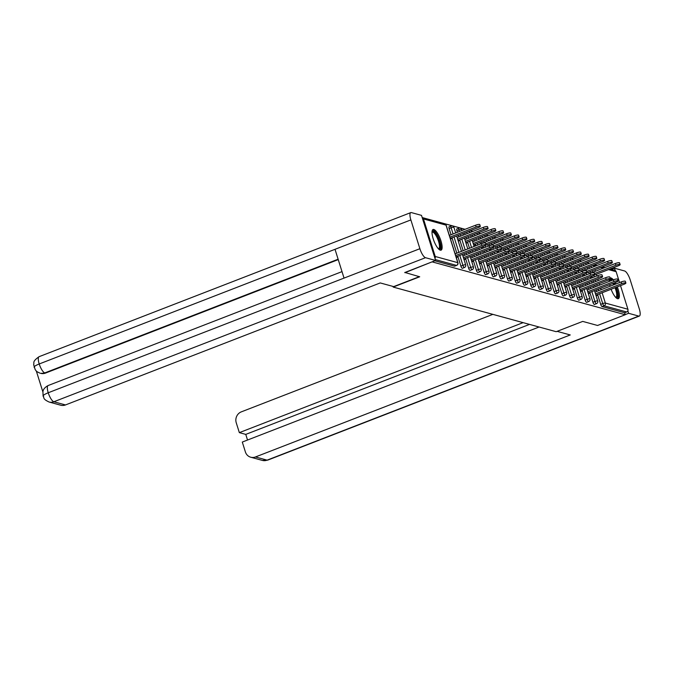 <?xml version="1.0" encoding="UTF-8"?>
<svg xmlns="http://www.w3.org/2000/svg" width="673" height="673" viewBox="0 0 673 673"><rect width="100%" height="100%" fill="white"/><g stroke="black" fill="none" stroke-linecap="round" stroke-linejoin="round"><path stroke-width="1.01" d="M613.372 279.833A11.079 3.315 68.8 0 0 611.076 278.008A11.079 3.315 68.8 0 0 610.31 278.025A11.079 3.315 68.8 0 0 610.142 278.1M609.351 279.623A11.079 3.315 68.8 0 0 609.267 281.423M609.73 284.662A11.079 3.315 68.8 0 0 610.117 286.235M611.109 289.264A11.079 3.315 68.8 0 0 617.553 298.703A11.079 3.315 68.8 0 0 618.319 298.686A11.079 3.315 68.8 0 0 617.292 286.866M433.824 229.485A11.079 3.315 68.8 0 0 433.059 229.493A11.079 3.315 68.8 0 0 433.563 239.899A11.079 3.315 68.8 0 0 440.31 250.179A11.079 3.315 68.8 0 0 441.076 250.163A11.079 3.315 68.8 0 0 440.579 239.765A11.079 3.315 68.8 0 0 433.824 229.485M611.017 269.335L610.075 268.981M604.909 267.568L602.31 266.861M597.144 265.448L594.537 264.733M589.371 263.32L586.772 262.605M581.607 261.191L579.007 260.476M573.842 259.063L571.234 258.356M566.069 256.943L563.469 256.228M558.304 254.815L555.705 254.1M550.539 252.686L547.94 251.971M542.775 250.558L540.167 249.851M535.001 248.43L532.402 247.723M527.237 246.31L524.637 245.595M519.472 244.181L516.872 243.466M511.707 242.053L509.099 241.338M503.934 239.924L501.335 239.218M496.169 237.805L493.57 237.089M488.405 235.676L485.797 234.961M480.64 233.548L478.032 232.833M472.867 231.419L470.267 230.713M465.102 229.3L422.181 217.547M620.514 285.621L627.917 309.244A2.128 1.985 105.3 0 1 626.639 311.961L624.62 312.752L625.242 314.737L597.557 325.471L582.725 321.408L556.176 331.696L393.167 287.068L392.965 286.412M434.977 258.373A2.128 1.985 -74.7 0 0 435.229 256.489L423.468 218.944A2.128 1.985 -74.7 0 0 422.215 217.648L444.685 223.798A2.128 1.985 -74.7 0 1 446.022 225.119L423.468 218.944M454.746 266.071A2.128 0.639 -111.2 0 1 454.637 266.171A2.128 0.639 -111.2 0 1 454.494 266.171L434.825 260.788M393.167 287.068L419.716 276.78L404.784 272.43M404.877 272.716L432.47 261.704M609.931 269.04L614.819 270.378A2.128 1.985 105.3 0 1 616.148 271.699L619.555 282.576M625.242 314.737L432.562 261.99M615.98 283.956A11.079 3.315 68.8 0 0 615.215 282.534M456.092 256.909L457.413 257.271L457.16 256.472M450.464 238.385L451.591 238.696L451.381 238.032M594.553 304.347A2.128 0.639 -111.2 0 1 594.444 304.448A2.128 0.639 -111.2 0 1 594.301 304.448A2.128 0.639 -111.2 0 1 592.93 302.253L589.834 292.376M588.875 289.331L588.395 287.792M587.445 284.746L586.957 283.215M586.006 280.17L585.527 278.63M584.568 275.585L584.088 274.054M583.096 270.891L582.616 269.351M581.665 266.306L581.186 264.775M624.62 312.752L602.066 306.577A2.128 0.639 -111.2 0 1 600.695 304.381L597.599 294.505M596.648 291.451L596.16 289.92M595.21 286.875L594.73 285.344M593.771 282.29L593.292 280.759M592.341 277.713L591.853 276.174M590.869 273.011L590.381 271.48M589.43 268.434L588.951 266.895M587.706 291.712L613.944 281.541A3.197 0.656 162.6 0 1 618.117 280.893A3.197 0.656 162.6 0 1 616.19 282.155L588.126 293.033L589.455 293.42L589.203 292.62M582.7 274.592L583.634 274.845L583.457 274.298M579.024 300.099A2.128 0.639 -111.2 0 1 578.915 300.192A2.128 0.639 -111.2 0 1 578.763 300.192A2.128 0.639 -111.2 0 1 577.392 298.004L574.296 288.12M573.346 285.074L572.866 283.543M571.907 280.498L571.427 278.959M570.468 275.913L569.989 274.382M569.038 271.337L568.559 269.797M567.566 266.634L567.087 265.103M566.128 262.058L565.648 260.518M572.176 287.464L598.415 277.293A3.197 0.656 162.6 0 1 602.587 276.645A3.197 0.656 162.6 0 1 600.653 277.907L572.588 288.784L573.918 289.163L573.665 288.364M567.171 270.336L568.096 270.596L567.928 270.041M563.486 295.842A2.128 0.639 -111.2 0 1 563.377 295.943A2.128 0.639 -111.2 0 1 563.234 295.943A2.128 0.639 -111.2 0 1 561.862 293.748L558.767 283.871M557.808 280.826L557.328 279.287M556.378 276.241L555.89 274.71M554.939 271.665L554.459 270.125M553.5 267.08L553.021 265.549M552.028 262.386L551.549 260.846M550.598 257.801L550.11 256.27M557.059 284.553L558.388 284.915L558.136 284.115M551.633 266.087L552.567 266.34L552.39 265.793M547.957 291.594A2.128 0.639 -111.2 0 1 547.839 291.687A2.128 0.639 -111.2 0 1 547.696 291.687A2.128 0.639 -111.2 0 1 546.325 289.491L543.229 279.615M542.278 276.569L541.79 275.038M540.84 271.993L540.36 270.453M539.401 267.408L538.922 265.877M537.971 262.832L537.491 261.292M536.499 258.129L536.019 256.598M535.06 253.553L534.581 252.013M541.529 280.296L542.85 280.658L542.598 279.859M536.103 261.831L537.029 262.083L536.861 261.536M532.419 287.337A2.128 0.639 -111.2 0 1 532.309 287.43A2.128 0.639 -111.2 0 1 532.158 287.438A2.128 0.639 -111.2 0 1 530.795 285.243L527.699 275.366M526.74 272.321L526.261 270.782M525.302 267.736L524.822 266.205M523.872 263.16L523.392 261.62M522.433 258.575L521.954 257.044M520.961 253.872L520.481 252.341M519.531 249.296L519.043 247.765M525.992 276.048L527.321 276.41L527.068 275.61M520.566 257.582L521.499 257.835L521.323 257.288M516.881 283.081A2.128 0.639 -111.2 0 1 516.771 283.182A2.128 0.639 -111.2 0 1 516.628 283.182A2.128 0.639 -111.2 0 1 515.257 280.986L512.161 271.11M511.211 268.064L510.723 266.533M509.772 263.488L509.293 261.948M508.334 258.903L507.854 257.372M506.904 254.327L506.416 252.787M505.431 249.624L504.943 248.093M503.993 245.039L503.513 243.508M510.462 271.791L511.783 272.153L511.53 271.354M505.028 253.326L505.961 253.578L505.793 253.031M501.351 278.832A2.128 0.639 -111.2 0 1 501.242 278.925A2.128 0.639 -111.2 0 1 501.091 278.933A2.128 0.639 -111.2 0 1 499.728 276.738L496.632 266.861M495.673 263.816L495.193 262.277M494.234 259.231L493.755 257.7M492.804 254.655L492.325 253.115M491.366 250.07L490.886 248.539M489.894 245.367L489.414 243.836M488.455 240.791L487.975 239.26M494.924 267.543L496.253 267.904L496.001 267.105M489.498 249.077L490.432 249.33L490.255 248.783M485.813 274.576A2.128 0.639 -111.2 0 1 485.704 274.677A2.128 0.639 -111.2 0 1 485.561 274.677A2.128 0.639 -111.2 0 1 484.19 272.481L481.094 262.605M480.135 259.559L479.656 258.028M478.705 254.974L478.225 253.443M477.266 250.398L476.787 248.867M475.836 245.813L475.315 244.164M474.364 241.119L473.876 239.588M472.926 236.534L472.446 235.003M478.974 261.948L505.213 251.778A3.197 0.656 162.6 0 1 509.377 251.13A3.197 0.656 162.6 0 1 507.45 252.392L479.386 263.269L480.715 263.648L480.463 262.849M473.767 244.77L474.894 245.073L474.684 244.408M457.388 232.286L456.891 230.688A2.128 0.639 -111.2 0 1 456.866 228.904A2.128 0.639 -111.2 0 1 457.009 228.904M470.284 270.327A2.128 0.639 -111.2 0 1 470.175 270.42A2.128 0.639 -111.2 0 1 470.023 270.428A2.128 0.639 -111.2 0 1 468.652 268.233L465.556 258.356M464.606 255.303L464.126 253.771M463.167 250.726L459.777 239.908M458.826 236.862L458.347 235.331M463.436 257.692L489.675 247.521A3.197 0.656 162.6 0 1 493.847 246.873A3.197 0.656 162.6 0 1 491.913 248.135L463.848 259.012L465.178 259.399L464.934 258.6M458.229 240.513L459.365 240.825L459.154 240.152M451.061 234.742L449.127 228.559A2.128 0.639 -111.2 0 1 449.101 226.776A2.128 0.639 -111.2 0 1 449.244 226.776M462.519 268.199A2.128 0.639 -111.2 0 1 462.401 268.3A2.128 0.639 -111.2 0 1 462.258 268.3A2.128 0.639 -111.2 0 1 460.887 266.104L457.791 256.228M456.841 253.183L452.012 237.788M465.994 242.642L467.129 242.953L466.919 242.28M471.622 261.158L472.951 261.519L472.698 260.72M478.049 272.456A2.128 0.639 -111.2 0 1 477.939 272.548A2.128 0.639 -111.2 0 1 477.796 272.548A2.128 0.639 -111.2 0 1 476.425 270.361L473.329 260.476M472.37 257.431L471.891 255.9M470.94 252.855L470.452 251.315M469.502 248.27L467.55 242.036M466.591 238.991L466.111 237.46M465.161 234.414L464.673 232.875M481.733 246.949L482.659 247.201L482.491 246.655M486.739 264.068L512.977 253.898A3.197 0.656 162.6 0 1 517.15 253.25A3.197 0.656 162.6 0 1 515.215 254.512L487.151 265.398L488.48 265.776L488.228 264.977M493.587 276.704A2.128 0.639 -111.2 0 1 493.477 276.805A2.128 0.639 -111.2 0 1 493.326 276.805A2.128 0.639 -111.2 0 1 491.955 274.609L488.859 264.733M487.908 261.688L487.429 260.148M486.47 257.103L485.99 255.572M485.031 252.526L484.552 250.987M483.601 247.942L483.121 246.411M482.129 243.247L481.649 241.708M480.69 238.663L480.211 237.132M497.263 251.197L498.197 251.458L498.02 250.903M502.268 268.325L528.507 258.154A3.197 0.656 162.6 0 1 532.68 257.507A3.197 0.656 162.6 0 1 530.753 258.769L502.689 269.646L504.018 270.024L503.766 269.225M509.116 280.961A2.128 0.639 -111.2 0 1 509.007 281.053A2.128 0.639 -111.2 0 1 508.864 281.062A2.128 0.639 -111.2 0 1 507.492 278.866L504.397 268.981M503.438 265.936L502.958 264.405M502.008 261.36L501.52 259.82M500.569 256.775L500.089 255.244M499.13 252.198L498.651 250.659M497.658 247.496L497.179 245.965M496.228 242.919L495.749 241.38M512.801 255.454L513.726 255.706L513.558 255.16M517.806 272.582L544.045 262.411A3.197 0.656 162.6 0 1 548.217 261.755A3.197 0.656 162.6 0 1 546.283 263.017L518.218 273.903L519.548 274.281L519.304 273.482M524.654 285.209A2.128 0.639 -111.2 0 1 524.545 285.31A2.128 0.639 -111.2 0 1 524.393 285.31A2.128 0.639 -111.2 0 1 523.022 283.114L519.926 273.238M518.976 270.193L518.496 268.653M517.537 265.608L517.057 264.077M516.107 261.031L515.619 259.492M514.668 256.447L514.189 254.916M513.196 251.752L512.717 250.213M511.758 247.168L511.278 245.637M528.33 259.702L529.264 259.963L529.096 259.408M533.344 276.83L559.583 266.659A3.197 0.656 162.6 0 1 563.747 266.012A3.197 0.656 162.6 0 1 561.82 267.274L533.756 278.151L535.085 278.538L534.833 277.73M540.183 289.466A2.128 0.639 -111.2 0 1 540.074 289.558A2.128 0.639 -111.2 0 1 539.931 289.567A2.128 0.639 -111.2 0 1 538.56 287.371L535.464 277.486M534.505 274.441L534.025 272.91M533.075 269.865L532.595 268.325M531.636 265.28L531.157 263.749M530.198 260.703L529.718 259.164M528.726 256.001L528.246 254.47M527.295 251.424L526.816 249.885M543.868 263.959L544.802 264.211L544.625 263.665M548.874 281.087L575.112 270.916A3.197 0.656 162.6 0 1 579.285 270.26A3.197 0.656 162.6 0 1 577.35 271.522L549.286 282.408L550.615 282.786L550.371 281.987M555.721 293.714A2.128 0.639 -111.2 0 1 555.612 293.815A2.128 0.639 -111.2 0 1 555.461 293.815A2.128 0.639 -111.2 0 1 554.089 291.619L550.994 281.743M550.043 278.698L549.563 277.158M548.604 274.113L548.125 272.582M547.174 269.536L546.686 267.997M545.736 264.952L545.256 263.421M544.264 260.258L543.784 258.718M542.825 255.673L542.345 254.142M559.398 268.207L560.331 268.468L560.163 267.913M564.832 286.681L566.153 287.043L565.9 286.235M571.251 297.971A2.128 0.639 -111.2 0 1 571.141 298.063A2.128 0.639 -111.2 0 1 570.998 298.072A2.128 0.639 -111.2 0 1 569.627 295.876L566.531 285.991M565.572 282.946L565.093 281.415M564.142 278.37L563.663 276.83M562.704 273.785L562.224 272.254M561.274 269.208L560.786 267.669M559.801 264.506L559.313 262.975M558.363 259.929L557.883 258.39M574.935 272.464L575.869 272.716L575.693 272.17M580.362 290.929L581.691 291.291L581.438 290.492M586.789 302.219A2.128 0.639 -111.2 0 1 586.679 302.32A2.128 0.639 -111.2 0 1 586.528 302.32A2.128 0.639 -111.2 0 1 585.157 300.124L582.061 290.248M581.11 287.203L580.631 285.663M579.672 282.618L579.192 281.087M578.242 278.042L577.762 276.502M576.803 273.457L576.324 271.926M575.331 268.763L574.851 267.223M573.892 264.178L573.413 262.647M590.465 276.712L591.399 276.973L591.231 276.418M595.899 295.186L597.22 295.548L596.968 294.749M456.084 256.893L484.148 246.007A3.197 0.656 162.6 0 0 486.083 244.745A3.197 0.656 162.6 0 0 481.91 245.393L481.372 243.668A3.197 0.656 -17.4 0 1 485.536 243.02L486.083 244.745M455.133 253.839L481.372 243.668M455.671 255.563L481.91 245.393M476.131 226.952L475.592 225.228A3.197 0.656 -17.4 0 1 479.756 224.58L480.303 226.305A3.197 0.656 162.6 0 0 476.131 226.952L449.892 237.123M450.304 238.444L478.368 227.567A3.197 0.656 162.6 0 0 480.303 226.305M475.592 225.228L449.354 235.399M432.024 231.84A9.59 2.869 -111.2 0 1 435.305 232.925A9.59 2.869 -111.2 0 1 440.066 243.592A9.59 2.869 -111.2 0 1 438.729 249.136M438.401 248.8A8.884 2.658 68.8 0 0 438.636 248.749A8.884 2.658 68.8 0 0 438.897 242.574A8.884 2.658 68.8 0 0 434.733 233.716A8.884 2.658 68.8 0 0 432.217 232.185A8.884 2.658 68.8 0 0 432.007 232.303M440.436 250.205A11.012 3.298 68.8 0 0 440.159 242.095A11.012 3.298 68.8 0 0 435.195 231.849A11.012 3.298 68.8 0 0 432.562 229.888M615.862 287.421A9.59 2.869 -111.2 0 1 617.41 296.961A9.59 2.869 -111.2 0 1 615.972 297.659M615.652 297.323A8.884 2.658 68.8 0 0 615.879 297.273A8.884 2.658 68.8 0 0 616.476 296.6A8.884 2.658 68.8 0 0 615.038 287.741M617.688 298.736A11.012 3.298 68.8 0 0 618.024 298.181A11.012 3.298 68.8 0 0 616.258 287.27M614.954 284.359A11.012 3.298 68.8 0 0 614.18 282.938M612.329 280.237A11.012 3.298 68.8 0 0 610.276 278.529M609.267 280.363A9.59 2.869 -111.2 0 1 611.656 280.498M613.726 283.114A9.59 2.869 -111.2 0 1 614.533 284.519M613.683 284.847A8.884 2.658 68.8 0 0 612.859 283.451M610.571 280.919A8.884 2.658 68.8 0 0 609.46 280.708A8.884 2.658 68.8 0 0 609.258 280.826M419.329 276.679L393.688 286.614L380.245 282.938L65.474 404.944A8.522 7.941 105.3 0 1 60.73 405.213L49.104 402.025A8.522 7.941 105.3 0 0 53.848 401.764L65.474 404.944M410.867 219.911L335.019 249.313L344.038 278.1L419.885 248.707L410.867 219.911A8.741 2.616 68.8 0 1 410.766 212.609A8.741 2.616 68.8 0 1 411.371 212.592L421.5 215.368L435.633 260.476L404.818 272.523M419.885 248.707A8.741 2.616 68.8 0 0 425.504 257.7L435.633 260.476M36.325 371.025L42.853 391.854M338.241 259.61L45.478 373.094A8.522 7.941 105.3 0 1 40.733 373.355L45.478 373.094M342.002 271.623L48.153 385.528A8.741 2.616 68.8 0 0 48.229 392.763C43.795 394.571 42.264 395.842 43.652 396.582M49.104 402.025C42.332 398.845 44.544 397.911 43.089 396.136L42.929 391.518C43.131 391.156 43.005 388.321 48.153 385.528M410.766 212.609L39.118 356.665A8.741 2.616 68.8 0 0 39.211 363.975C34.769 365.776 33.238 367.029 34.609 367.736M40.06 373.17C34.71 370.823 36.704 370.89 35.232 369.729L33.65 364.648C34.542 362.831 31.665 361.889 39.118 356.665M557.084 331.343L570.241 334.952L255.471 456.959L267.097 460.147L638.753 316.083L628.616 313.307L625.209 314.627M492.846 314.358L241.338 411.851A8.522 7.941 -74.7 0 0 236.24 422.753L239.344 432.638L523.106 322.645M638.753 316.083A8.741 2.616 68.8 0 0 639.35 316.066A8.741 2.616 68.8 0 0 639.257 308.756L630.231 279.968A8.741 2.616 68.8 0 0 624.611 270.975L614.483 268.199L615.215 270.538M627.833 310.8L628.616 313.307M539.073 327.019L242.297 442.06L245.393 451.945A8.522 7.941 -74.7 0 0 250.726 457.219A8.522 7.941 -74.7 0 0 255.471 456.959M529.525 324.403L245.763 434.396L247.529 440.024M245.763 434.396L239.344 432.638M614.483 268.199L611.328 269.419M462.898 255.967L489.136 245.796A3.197 0.656 -17.4 0 1 493.309 245.149L493.847 246.873M471.622 261.141L499.686 250.263A3.197 0.656 162.6 0 0 501.612 249.002A3.197 0.656 162.6 0 0 497.44 249.649L496.901 247.925A3.197 0.656 -17.4 0 1 501.074 247.277L501.612 249.002M470.663 258.096L496.901 247.925M471.201 259.82L497.44 249.649M478.427 260.224L504.666 250.053A3.197 0.656 -17.4 0 1 508.838 249.405L509.377 251.13M486.2 262.344L512.439 252.173A3.197 0.656 -17.4 0 1 516.603 251.525L517.15 253.25M494.916 267.518L522.988 256.64A3.197 0.656 162.6 0 0 524.915 255.378A3.197 0.656 162.6 0 0 520.742 256.026L520.204 254.301A3.197 0.656 -17.4 0 1 524.376 253.654L524.915 255.378M493.965 264.472L520.204 254.301M494.504 266.197L520.742 256.026M483.895 229.081L483.357 227.356A3.197 0.656 -17.4 0 1 487.53 226.708L488.068 228.433A3.197 0.656 162.6 0 0 483.895 229.081L457.657 239.251M458.069 240.572L486.142 229.695A3.197 0.656 162.6 0 0 488.068 228.433M483.357 227.356L457.118 237.527M491.66 231.209L491.122 229.485A3.197 0.656 -17.4 0 1 495.294 228.837L495.833 230.561A3.197 0.656 162.6 0 0 491.66 231.209L465.422 241.38M465.842 242.701L493.906 231.823A3.197 0.656 162.6 0 0 495.833 230.561M491.122 229.485L464.883 239.655M499.433 233.338L498.886 231.613A3.197 0.656 -17.4 0 1 503.059 230.957L503.606 232.681A3.197 0.656 162.6 0 0 499.433 233.338L473.195 243.508M473.607 244.829L501.671 233.952A3.197 0.656 162.6 0 0 503.606 232.681M498.886 231.613L472.648 241.784M507.198 235.457L506.66 233.733A3.197 0.656 -17.4 0 1 510.832 233.085L511.371 234.81A3.197 0.656 162.6 0 0 507.198 235.457L485.771 243.769M485.57 245.325L509.436 236.072A3.197 0.656 162.6 0 0 511.371 234.81M506.66 233.733L480.421 243.904M514.963 237.586L514.424 235.861A3.197 0.656 -17.4 0 1 518.597 235.214L519.135 236.938A3.197 0.656 162.6 0 0 514.963 237.586L493.536 245.889M493.343 247.454L517.209 238.2A3.197 0.656 162.6 0 0 519.135 236.938M514.424 235.861L488.186 246.032M501.73 266.601L527.969 256.43A3.197 0.656 -17.4 0 1 532.141 255.782L532.68 257.507M522.736 239.714L522.189 237.99A3.197 0.656 -17.4 0 1 526.362 237.342L526.9 239.066A3.197 0.656 162.6 0 0 522.736 239.714L501.309 248.017M501.107 249.582L524.974 240.328A3.197 0.656 162.6 0 0 526.9 239.066M522.189 237.99L495.951 248.16M510.454 271.774L538.518 260.897A3.197 0.656 162.6 0 0 540.453 259.635A3.197 0.656 162.6 0 0 536.28 260.283L535.742 258.558A3.197 0.656 -17.4 0 1 539.906 257.91L540.453 259.635M509.495 268.729L535.742 258.558M510.041 270.453L536.28 260.283M530.501 241.843L529.962 240.118A3.197 0.656 -17.4 0 1 534.126 239.462L534.673 241.195A3.197 0.656 162.6 0 0 530.501 241.843L509.074 250.146M508.872 251.702L532.738 242.457A3.197 0.656 162.6 0 0 534.673 241.195M529.962 240.118L503.724 250.289M517.268 270.857L543.506 260.687A3.197 0.656 -17.4 0 1 547.679 260.03L548.217 261.755M538.265 243.963L537.727 242.238A3.197 0.656 -17.4 0 1 541.9 241.59L542.438 243.315A3.197 0.656 162.6 0 0 538.265 243.963L516.839 252.274M516.637 253.83L540.503 244.577A3.197 0.656 162.6 0 0 542.438 243.315M537.727 242.238L511.488 252.409M525.983 276.023L554.056 265.145A3.197 0.656 162.6 0 0 555.982 263.883A3.197 0.656 162.6 0 0 551.81 264.531L551.271 262.806A3.197 0.656 -17.4 0 1 555.444 262.159L555.982 263.883M525.033 272.977L551.271 262.806M525.571 274.702L551.81 264.531M546.03 246.091L545.492 244.366A3.197 0.656 -17.4 0 1 549.664 243.719L550.203 245.443A3.197 0.656 162.6 0 0 546.03 246.091L524.604 254.394M524.41 255.959L548.276 246.705A3.197 0.656 162.6 0 0 550.203 245.443M545.492 244.366L519.253 254.537M532.797 275.106L559.036 264.935A3.197 0.656 -17.4 0 1 563.208 264.287L563.747 266.012M553.803 248.219L553.256 246.495A3.197 0.656 -17.4 0 1 557.429 245.847L557.967 247.571A3.197 0.656 162.6 0 0 553.803 248.219L532.377 256.522M532.175 258.087L556.041 248.833A3.197 0.656 162.6 0 0 557.967 247.571M553.256 246.495L527.018 256.665M541.521 280.279L569.585 269.402A3.197 0.656 162.6 0 0 571.52 268.14A3.197 0.656 162.6 0 0 567.347 268.788L566.809 267.063A3.197 0.656 -17.4 0 1 570.973 266.415L571.52 268.14M540.57 277.234L566.809 267.063M541.109 278.959L567.347 268.788M561.568 250.348L561.03 248.623A3.197 0.656 -17.4 0 1 565.194 247.975L565.741 249.7A3.197 0.656 162.6 0 0 561.568 250.348L540.141 258.651M539.939 260.207L563.806 250.962A3.197 0.656 162.6 0 0 565.741 249.7M561.03 248.623L534.791 258.794M548.335 279.362L574.574 269.192A3.197 0.656 -17.4 0 1 578.746 268.535L579.285 270.26M569.333 252.476L568.794 250.743A3.197 0.656 -17.4 0 1 572.967 250.095L573.505 251.82A3.197 0.656 162.6 0 0 569.333 252.476L547.906 260.779M547.713 262.335L571.57 253.082A3.197 0.656 162.6 0 0 573.505 251.82M568.794 250.743L542.556 260.922M557.059 284.528L585.123 273.65A3.197 0.656 162.6 0 0 587.049 272.388A3.197 0.656 162.6 0 0 582.877 273.036L582.338 271.312A3.197 0.656 -17.4 0 1 586.511 270.664L587.049 272.388M556.1 281.482L582.338 271.312M556.638 283.207L582.877 273.036M577.098 254.596L576.559 252.871A3.197 0.656 -17.4 0 1 580.732 252.224L581.27 253.948A3.197 0.656 162.6 0 0 577.098 254.596L555.679 262.907M555.477 264.464L579.344 255.21A3.197 0.656 162.6 0 0 581.27 253.948M576.559 252.871L550.321 263.042M564.824 286.656L592.888 275.779A3.197 0.656 162.6 0 0 594.814 274.517A3.197 0.656 162.6 0 0 590.65 275.164L590.103 273.44A3.197 0.656 -17.4 0 1 594.276 272.792L594.814 274.517M563.865 283.611L590.103 273.44M564.411 285.335L590.65 275.164M584.871 256.724L584.324 255A3.197 0.656 -17.4 0 1 588.496 254.352L589.035 256.077A3.197 0.656 162.6 0 0 584.871 256.724L563.444 265.027M563.242 266.592L587.108 257.338A3.197 0.656 162.6 0 0 589.035 256.077M584.324 255L558.085 265.17M571.638 285.739L597.876 275.568A3.197 0.656 -17.4 0 1 602.041 274.921L602.587 276.645M592.635 258.853L592.097 257.128A3.197 0.656 -17.4 0 1 596.261 256.48L596.808 258.205A3.197 0.656 162.6 0 0 592.635 258.853L571.209 267.156M571.007 268.712L594.873 259.467A3.197 0.656 162.6 0 0 596.808 258.205M592.097 257.128L565.858 267.299M580.353 290.913L608.426 280.035A3.197 0.656 162.6 0 0 610.352 278.765A3.197 0.656 162.6 0 0 606.18 279.421L605.641 277.697A3.197 0.656 -17.4 0 1 609.814 277.04L610.352 278.765M579.403 287.867L605.641 277.697M579.941 289.592L606.18 279.421M600.4 260.981L599.862 259.256A3.197 0.656 -17.4 0 1 604.034 258.6L604.573 260.325A3.197 0.656 162.6 0 0 600.4 260.981L578.973 269.284M578.78 270.84L602.646 261.587A3.197 0.656 162.6 0 0 604.573 260.325M599.862 259.256L573.623 269.427M587.167 289.987L613.406 279.817A3.197 0.656 -17.4 0 1 617.578 279.169L618.117 280.893M608.165 263.101L607.626 261.376A3.197 0.656 -17.4 0 1 611.799 260.729L612.337 262.453A3.197 0.656 162.6 0 0 608.165 263.101L586.747 271.412M586.545 272.969L610.411 263.715A3.197 0.656 162.6 0 0 612.337 262.453M607.626 261.376L581.388 271.547M595.891 295.161L623.955 284.284A3.197 0.656 162.6 0 0 625.89 283.022A3.197 0.656 162.6 0 0 621.717 283.67L621.171 281.945A3.197 0.656 -17.4 0 1 625.343 281.297L625.89 283.022M594.932 292.116L621.171 281.945M595.479 293.84L621.717 283.67M615.938 265.229L615.4 263.505A3.197 0.656 -17.4 0 1 619.564 262.857L620.111 264.582A3.197 0.656 162.6 0 0 615.938 265.229L594.511 273.532M594.309 275.097L618.176 265.843A3.197 0.656 162.6 0 0 620.111 264.582M615.4 263.505L589.153 273.675M435.229 256.489L457.783 262.663L446.022 225.119A2.128 0.437 -17.4 0 1 446.157 225.219A2.128 0.437 -17.4 0 1 446.098 225.379M454.494 266.171L456.513 265.389L435.364 259.601M454.637 266.171L456.664 265.389A2.128 0.639 68.8 0 1 456.513 265.389A2.128 1.985 -74.7 0 0 457.783 262.663A2.128 0.437 -17.4 0 1 457.926 262.764A2.128 0.437 -17.4 0 1 457.85 262.933M616.148 271.699L608.493 269.595M603.328 268.182L600.72 267.475M595.555 266.054L593.594 265.524L593.956 266.676M594.915 269.722L595.395 271.261M596.345 274.306L596.867 275.955M597.817 279.001L598.297 280.54M599.256 283.585L599.736 285.116M600.695 288.162L601.174 289.701M602.125 292.747L605.364 303.069L627.917 309.244M626.639 311.961L604.085 305.786L602.066 306.577M600.695 304.381L602.714 303.599A2.128 0.437 162.6 0 1 605.364 303.069A2.128 1.985 105.3 0 1 604.085 305.786A2.128 0.639 -111.2 0 1 602.714 303.599L599.618 293.714M593.443 265.154A2.128 1.985 105.3 0 1 593.594 265.524A2.128 0.437 162.6 0 0 592.047 265.7M460.887 266.104L462.915 265.322L459.819 255.446M458.86 252.4L454.039 237.005M453.08 233.952L451.146 227.777L449.127 228.559M444.685 223.798A2.128 2.128 0 0 1 446.157 225.219L457.926 262.764A2.128 2.128 0 0 1 456.664 265.389A2.128 0.639 68.8 0 0 456.79 265.255M451.272 225.993A2.128 0.639 68.8 0 0 451.12 225.993A2.128 0.639 68.8 0 0 451.146 227.777A2.128 0.437 162.6 0 1 453.787 227.247A2.128 0.437 -17.4 0 1 453.922 227.339A2.128 0.437 -17.4 0 1 453.871 227.499M462.401 268.3L464.429 267.509A2.128 2.128 0 0 0 465.691 264.884A2.128 0.437 -17.4 0 0 465.556 264.792A2.128 0.437 162.6 0 0 462.915 265.322A2.128 0.639 -111.2 0 0 464.277 267.518A2.128 0.639 68.8 0 0 464.429 267.509A2.128 0.639 68.8 0 0 464.555 267.383M468.652 268.233L470.679 267.45L467.584 257.566M466.625 254.52L466.145 252.989M465.194 249.944L461.804 239.125M460.845 236.08L460.366 234.549M459.415 231.504L458.91 229.905L456.891 230.688M476.425 270.361L478.444 269.57L475.348 259.694M474.398 256.649L473.91 255.117M472.959 252.072L472.48 250.533M471.521 247.487L469.569 241.254M468.618 238.208L468.139 236.677M467.18 233.624L466.7 232.092M484.19 272.481L486.209 271.699L483.113 261.822M482.162 258.777L481.683 257.237M480.724 254.192L480.244 252.661M479.294 249.616L478.806 248.076M477.855 245.031L477.334 243.382M476.383 240.337L475.904 238.797M474.945 235.752L474.465 234.221M491.955 274.609L493.982 273.827L490.886 263.951M489.927 260.905L489.448 259.366M488.497 256.32L488.009 254.789M487.059 251.744L486.579 250.205M485.62 247.159L485.124 245.578M484.148 242.457L483.668 240.926M482.718 237.88L482.23 236.349M499.728 276.738L501.747 275.955L498.651 266.071M497.692 263.025L497.212 261.494M496.262 258.449L495.782 256.909M494.823 253.864L494.344 252.333M493.393 249.288L492.897 247.706M491.921 244.585L491.433 243.054M490.482 240.009L490.003 238.469M507.492 278.866L509.511 278.075L506.416 268.199M505.465 265.154L504.986 263.623M504.027 260.577L503.547 259.038M502.588 255.992L502.108 254.461M501.158 251.416L500.662 249.834M499.686 246.713L499.206 245.182M498.247 242.137L497.768 240.598M515.257 280.986L517.276 280.204L514.18 270.327M513.23 267.282L512.75 265.742M511.791 262.697L511.312 261.166M510.361 258.121L509.882 256.581M508.923 253.536L508.426 251.954M507.45 248.842L506.971 247.302M506.012 244.257L505.532 242.726M523.022 283.114L525.049 282.332L521.954 272.456M520.995 269.41L520.515 267.871M519.564 264.826L519.076 263.294M518.126 260.249L517.646 258.71M516.687 255.664L516.191 254.083M515.215 250.97L514.736 249.431M513.785 246.385L513.306 244.854M530.795 285.243L532.814 284.46L529.718 274.576M528.768 271.53L528.28 269.999M527.329 266.954L526.85 265.414M525.891 262.369L525.411 260.838M524.46 257.793L523.964 256.211M522.988 253.09L522.5 251.559M521.55 248.514L521.07 246.974M538.56 287.371L540.579 286.589L537.483 276.704M536.532 273.659L536.053 272.128M535.094 269.082L534.614 267.543M533.664 264.497L533.176 262.966M532.225 259.921L531.729 258.339M530.753 255.218L530.274 253.687M529.315 250.642L528.835 249.103M546.325 289.491L548.352 288.709L545.256 278.832M544.297 275.787L543.818 274.248M542.859 271.202L542.379 269.671M541.429 266.626L540.949 265.086M539.99 262.041L539.494 260.459M538.518 257.347L538.038 255.807M537.079 252.762L536.6 251.231M554.089 291.619L556.117 290.837L553.021 280.961M552.062 277.915L551.582 276.376M550.632 273.331L550.152 271.799M549.193 268.754L548.714 267.215M547.755 264.169L547.267 262.588M546.283 259.475L545.803 257.936M544.852 254.89L544.373 253.359M561.862 293.748L563.881 292.965L560.786 283.089M559.835 280.035L559.347 278.504M558.397 275.459L557.917 273.919M556.958 270.874L556.478 269.343M555.528 266.298L555.032 264.716M554.056 261.595L553.568 260.064M552.617 257.019L552.138 255.479M569.627 295.876L571.646 295.094L568.55 285.209M567.6 282.164L567.12 280.633M566.161 277.587L565.682 276.048M564.731 273.002L564.243 271.471M563.293 268.426L562.796 266.844M561.82 263.723L561.341 262.192M560.382 259.147L559.902 257.608M577.392 298.004L579.419 297.214L576.324 287.337M575.365 284.292L574.885 282.761M573.934 279.707L573.446 278.176M572.496 275.131L572.016 273.6M571.057 270.546L570.561 268.964M569.585 265.852L569.106 264.312M568.155 261.267L567.667 259.736M585.157 300.124L587.184 299.342L584.088 289.466M583.129 286.42L582.65 284.881M581.699 281.836L581.22 280.305M580.261 277.259L579.781 275.72M578.83 272.674L578.334 271.093M577.35 267.98L576.87 266.441M575.92 263.395L575.44 261.864M592.93 302.253L594.949 301.47L591.853 291.594M590.902 288.54L590.423 287.009M589.464 283.964L588.984 282.433M588.025 279.379L587.546 277.848M586.595 274.803L586.099 273.221M585.123 270.1L584.644 268.569M583.684 265.524L583.205 263.984M598.667 290.669L598.188 289.138M597.229 286.092L596.749 284.553M595.798 281.507L595.319 279.976M594.36 276.931L593.864 275.35M592.888 272.229L592.408 270.697M591.449 267.652L590.97 266.113M462.418 254.436L465.691 264.884A2.128 0.437 -17.4 0 1 465.623 265.061M459.036 228.113A2.128 0.639 68.8 0 0 458.885 228.122A2.128 0.639 68.8 0 0 458.91 229.905A2.128 0.437 162.6 0 1 461.552 229.375A2.128 0.437 -17.4 0 1 461.695 229.468A2.128 0.437 -17.4 0 1 461.636 229.628M470.175 270.42L472.194 269.637A2.128 2.128 0 0 0 473.455 267.013A2.128 0.437 -17.4 0 0 473.321 266.92A2.128 0.437 162.6 0 0 470.679 267.45A2.128 0.639 -111.2 0 0 472.051 269.646A2.128 0.639 68.8 0 0 472.194 269.637A2.128 0.639 68.8 0 0 472.32 269.511M470.183 256.564L473.455 267.013A2.128 0.437 -17.4 0 1 473.388 267.189M469.779 232.622L469.46 231.596A2.128 0.437 -17.4 0 0 469.325 231.495A2.128 0.437 162.6 0 0 467.769 231.68M477.939 272.548L479.958 271.766A2.128 2.128 0 0 0 481.229 269.141A2.128 0.437 -17.4 0 0 481.086 269.04A2.128 0.437 162.6 0 0 478.444 269.57A2.128 0.639 -111.2 0 0 479.815 271.766A2.128 0.639 68.8 0 0 479.958 271.766A2.128 0.639 68.8 0 0 480.093 271.64M477.948 258.684L481.229 269.141A2.128 0.437 -17.4 0 1 481.153 269.318M469.241 231.108A2.128 2.128 0 0 1 469.46 231.596A2.128 0.437 -17.4 0 1 469.401 231.756M477.544 234.742L477.224 233.724A2.128 0.437 -17.4 0 0 477.09 233.624A2.128 0.437 162.6 0 0 475.542 233.8M485.704 274.677L487.732 273.894A2.128 2.128 0 0 0 488.993 271.269A2.128 0.437 -17.4 0 0 488.859 271.169A2.128 0.437 162.6 0 0 486.209 271.699A2.128 0.639 -111.2 0 0 487.58 273.894A2.128 0.639 68.8 0 0 487.732 273.894A2.128 0.639 68.8 0 0 487.858 273.76M485.713 260.813L488.993 271.269A2.128 0.437 -17.4 0 1 488.918 271.446M477.006 233.237A2.128 2.128 0 0 1 477.224 233.724A2.128 0.437 -17.4 0 1 477.174 233.884M485.317 236.871L484.997 235.853A2.128 0.437 -17.4 0 0 484.854 235.752A2.128 0.437 162.6 0 0 483.307 235.929M493.477 276.805L495.496 276.014A2.128 2.128 0 0 0 496.758 273.398A2.128 0.437 -17.4 0 0 496.624 273.297A2.128 0.437 162.6 0 0 493.982 273.827A2.128 0.639 -111.2 0 0 495.353 276.023A2.128 0.639 68.8 0 0 495.496 276.014A2.128 0.639 68.8 0 0 495.622 275.888M493.486 262.941L496.758 273.398A2.128 0.437 -17.4 0 1 496.691 273.566M484.77 235.365A2.128 2.128 0 0 1 484.997 235.853A2.128 0.437 -17.4 0 1 484.939 236.004M493.082 238.999L492.762 237.973A2.128 0.437 -17.4 0 0 492.619 237.88A2.128 0.437 162.6 0 0 491.071 238.057M501.242 278.925L503.261 278.142A2.128 2.128 0 0 0 504.523 275.518A2.128 0.437 -17.4 0 0 504.388 275.425A2.128 0.437 162.6 0 0 501.747 275.955A2.128 0.639 -111.2 0 0 503.118 278.151A2.128 0.639 68.8 0 0 503.261 278.142A2.128 0.639 68.8 0 0 503.396 278.016M501.25 265.069L504.523 275.518A2.128 0.437 -17.4 0 1 504.456 275.694M492.535 237.485A2.128 2.128 0 0 1 492.762 237.973A2.128 0.437 -17.4 0 1 492.703 238.133M500.847 241.127L500.527 240.101A2.128 0.437 -17.4 0 0 500.392 240A2.128 0.437 162.6 0 0 498.836 240.185M509.007 281.053L511.034 280.271A2.128 2.128 0 0 0 512.296 277.646A2.128 0.437 -17.4 0 0 512.153 277.545A2.128 0.437 162.6 0 0 509.511 278.075A2.128 0.639 -111.2 0 0 510.883 280.271A2.128 0.639 68.8 0 0 511.034 280.271A2.128 0.639 68.8 0 0 511.16 280.145M509.015 267.189L512.296 277.646A2.128 0.437 -17.4 0 1 512.22 277.823M500.308 239.613A2.128 2.128 0 0 1 500.527 240.101A2.128 0.437 -17.4 0 1 500.468 240.261M508.62 243.247L508.292 242.23A2.128 0.437 -17.4 0 0 508.157 242.129A2.128 0.437 162.6 0 0 506.609 242.305M516.771 283.182L518.799 282.399A2.128 2.128 0 0 0 520.061 279.775A2.128 0.437 -17.4 0 0 519.926 279.674A2.128 0.437 162.6 0 0 517.276 280.204A2.128 0.639 -111.2 0 0 518.647 282.399A2.128 0.639 68.8 0 0 518.799 282.399A2.128 0.639 68.8 0 0 518.925 282.265M516.788 269.318L520.061 279.775A2.128 0.437 -17.4 0 1 519.993 279.951M508.073 241.742A2.128 2.128 0 0 1 508.292 242.23A2.128 0.437 -17.4 0 1 508.241 242.389M516.384 245.376L516.065 244.358A2.128 0.437 -17.4 0 0 515.922 244.257A2.128 0.437 162.6 0 0 514.374 244.434M524.545 285.31L526.564 284.528A2.128 2.128 0 0 0 527.825 281.903A2.128 0.437 -17.4 0 0 527.691 281.802A2.128 0.437 162.6 0 0 525.049 282.332A2.128 0.639 -111.2 0 0 526.421 284.528A2.128 0.639 68.8 0 0 526.564 284.528A2.128 0.639 68.8 0 0 526.69 284.393M524.553 271.446L527.825 281.903A2.128 0.437 -17.4 0 1 527.758 282.071M515.838 243.87A2.128 2.128 0 0 1 516.065 244.358A2.128 0.437 -17.4 0 1 516.006 244.509M524.149 247.504L523.83 246.478A2.128 0.437 -17.4 0 0 523.695 246.385A2.128 0.437 162.6 0 0 522.139 246.562M532.309 287.43L534.328 286.648A2.128 2.128 0 0 0 535.599 284.023A2.128 0.437 -17.4 0 0 535.456 283.93A2.128 0.437 162.6 0 0 532.814 284.46A2.128 0.639 -111.2 0 0 534.185 286.656A2.128 0.639 68.8 0 0 534.328 286.648A2.128 0.639 68.8 0 0 534.463 286.521M532.318 273.575L535.599 284.023A2.128 0.437 -17.4 0 1 535.523 284.199M523.602 245.99A2.128 2.128 0 0 1 523.83 246.478A2.128 0.437 -17.4 0 1 523.771 246.638M531.914 249.633L531.594 248.606A2.128 0.437 -17.4 0 0 531.46 248.505A2.128 0.437 162.6 0 0 529.912 248.69M540.074 289.558L542.101 288.776A2.128 2.128 0 0 0 543.363 286.151A2.128 0.437 -17.4 0 0 543.22 286.05A2.128 0.437 162.6 0 0 540.579 286.589A2.128 0.639 -111.2 0 0 541.95 288.776A2.128 0.639 68.8 0 0 542.101 288.776A2.128 0.639 68.8 0 0 542.228 288.65M540.082 275.694L543.363 286.151A2.128 0.437 -17.4 0 1 543.288 286.328M531.376 248.118A2.128 2.128 0 0 1 531.594 248.606A2.128 0.437 -17.4 0 1 531.535 248.766M539.687 251.761L539.359 250.735A2.128 0.437 -17.4 0 0 539.224 250.634A2.128 0.437 162.6 0 0 537.677 250.81M547.839 291.687L549.866 290.904A2.128 2.128 0 0 0 551.128 288.28A2.128 0.437 -17.4 0 0 550.994 288.179A2.128 0.437 162.6 0 0 548.352 288.709A2.128 0.639 -111.2 0 0 549.715 290.904A2.128 0.639 68.8 0 0 549.866 290.904A2.128 0.639 68.8 0 0 549.992 290.778M547.856 277.823L551.128 288.28A2.128 0.437 -17.4 0 1 551.061 288.456M539.14 250.247A2.128 2.128 0 0 1 539.359 250.735A2.128 0.437 -17.4 0 1 539.309 250.894M547.452 253.881L547.132 252.863A2.128 0.437 -17.4 0 0 546.989 252.762A2.128 0.437 162.6 0 0 545.441 252.939M555.612 293.815L557.631 293.033A2.128 2.128 0 0 0 558.893 290.408A2.128 0.437 -17.4 0 0 558.758 290.307A2.128 0.437 162.6 0 0 556.117 290.837A2.128 0.639 -111.2 0 0 557.488 293.033A2.128 0.639 68.8 0 0 557.631 293.033A2.128 0.639 68.8 0 0 557.757 292.898M555.62 279.951L558.893 290.408A2.128 0.437 -17.4 0 1 558.826 290.576M546.905 252.375A2.128 2.128 0 0 1 547.132 252.863A2.128 0.437 -17.4 0 1 547.073 253.014M555.217 256.009L554.897 254.983A2.128 0.437 -17.4 0 0 554.762 254.89A2.128 0.437 162.6 0 0 553.206 255.067M563.377 295.943L565.396 295.153A2.128 2.128 0 0 0 566.666 292.528A2.128 0.437 -17.4 0 0 566.523 292.435A2.128 0.437 162.6 0 0 563.881 292.965A2.128 0.639 -111.2 0 0 565.253 295.161A2.128 0.639 68.8 0 0 565.396 295.153A2.128 0.639 68.8 0 0 565.53 295.026M563.385 282.08L566.666 292.528A2.128 0.437 -17.4 0 1 566.59 292.705M554.67 254.503A2.128 2.128 0 0 1 554.897 254.983A2.128 0.437 -17.4 0 1 554.838 255.143M562.981 258.138L562.662 257.111A2.128 0.437 -17.4 0 0 562.527 257.019A2.128 0.437 162.6 0 0 560.979 257.195M571.141 298.063L573.169 297.281A2.128 2.128 0 0 0 574.431 294.656A2.128 0.437 -17.4 0 0 574.296 294.564A2.128 0.437 162.6 0 0 571.646 295.094A2.128 0.639 -111.2 0 0 573.017 297.281A2.128 0.639 68.8 0 0 573.169 297.281A2.128 0.639 68.8 0 0 573.295 297.155M571.15 284.199L574.431 294.656A2.128 0.437 -17.4 0 1 574.355 294.833M562.443 256.623A2.128 2.128 0 0 1 562.662 257.111A2.128 0.437 -17.4 0 1 562.603 257.271M570.754 260.266L570.435 259.24A2.128 0.437 -17.4 0 0 570.292 259.139A2.128 0.437 162.6 0 0 568.744 259.324M578.915 300.192L580.934 299.409A2.128 2.128 0 0 0 582.195 296.785A2.128 0.437 -17.4 0 0 582.061 296.684A2.128 0.437 162.6 0 0 579.419 297.214A2.128 0.639 -111.2 0 0 580.791 299.409A2.128 0.639 68.8 0 0 580.934 299.409A2.128 0.639 68.8 0 0 581.06 299.283M578.923 286.328L582.195 296.785A2.128 0.437 -17.4 0 1 582.128 296.961M570.208 258.752A2.128 2.128 0 0 1 570.435 259.24A2.128 0.437 -17.4 0 1 570.376 259.399M578.519 262.386L578.2 261.368A2.128 0.437 -17.4 0 0 578.057 261.267A2.128 0.437 162.6 0 0 576.509 261.444M586.679 302.32L588.698 301.538A2.128 2.128 0 0 0 589.96 298.913A2.128 0.437 -17.4 0 0 589.826 298.812A2.128 0.437 162.6 0 0 587.184 299.342A2.128 0.639 -111.2 0 0 588.555 301.538A2.128 0.639 68.8 0 0 588.698 301.538A2.128 0.639 68.8 0 0 588.825 301.403M586.688 288.456L589.96 298.913A2.128 0.437 -17.4 0 1 589.893 299.081M577.972 260.88A2.128 2.128 0 0 1 578.2 261.368A2.128 0.437 -17.4 0 1 578.141 261.528M586.284 264.514L585.964 263.488A2.128 0.437 -17.4 0 0 585.83 263.395A2.128 0.437 162.6 0 0 584.273 263.572M594.444 304.448L596.471 303.658A2.128 2.128 0 0 0 597.733 301.033A2.128 0.437 -17.4 0 0 597.59 300.94A2.128 0.437 162.6 0 0 594.949 301.47A2.128 0.639 -111.2 0 0 596.32 303.666A2.128 0.639 68.8 0 0 596.471 303.658A2.128 0.639 68.8 0 0 596.598 303.531M594.452 290.585L597.733 301.033A2.128 0.437 -17.4 0 1 597.658 301.21M585.746 263.008A2.128 2.128 0 0 1 585.964 263.488A2.128 0.437 -17.4 0 1 585.905 263.648M425.504 257.7L53.848 401.764A8.741 2.616 68.8 0 1 48.229 392.763L344.038 278.1M338.115 259.214L44.805 372.909A8.741 2.616 68.8 0 1 39.211 363.975L335.019 249.313M250.726 457.219L262.352 460.408A8.522 7.941 105.3 0 0 267.097 460.147A8.741 2.616 68.8 0 0 267.694 460.13L639.35 316.066M489.675 247.521L489.136 245.796M505.213 251.778L504.666 250.053M512.977 253.898L512.439 252.173M528.507 258.154L527.969 256.43M544.045 262.411L543.506 260.687M559.583 266.659L559.036 264.935M575.112 270.916L574.574 269.192M598.415 277.293L597.876 275.568M613.944 281.541L613.406 279.817M594.402 264.783L597.001 265.499M602.167 266.912L604.766 267.627M449.101 226.776L451.12 225.993A2.128 2.128 0 0 1 453.922 227.339L455.68 232.951M461.459 251.391L456.639 235.996M456.866 228.904L458.885 228.122A2.128 2.128 0 0 1 461.695 229.468L462.015 230.494M469.224 253.511L468.745 251.98M467.794 248.934L464.404 238.116M463.453 235.07L462.965 233.539M476.997 255.639L476.518 254.108M475.559 251.063L475.079 249.523M474.12 246.478L472.168 240.244M471.218 237.199L470.738 235.668M484.762 257.767L484.282 256.236M483.323 253.183L482.844 251.652M481.893 248.606L481.414 247.075M480.455 244.021L479.942 242.373M478.983 239.327L478.503 237.788M492.527 259.896L492.047 258.356M491.097 255.311L490.609 253.78M489.658 250.735L489.178 249.195M488.219 246.15L487.706 244.501M486.747 241.456L486.268 239.916M500.3 262.024L499.812 260.485M498.861 257.439L498.382 255.908M497.423 252.855L496.943 251.323M495.993 248.278L495.471 246.629M494.52 243.576L494.032 242.044M508.065 264.144L507.585 262.613M506.626 259.568L506.146 258.028M505.196 254.983L504.708 253.452M503.757 250.406L503.236 248.749M502.285 245.704L501.806 244.173M515.829 266.272L515.35 264.741M514.391 261.696L513.911 260.157M512.961 257.111L512.481 255.58M511.522 252.535L511.009 250.878M510.05 247.832L509.57 246.301M523.594 268.401L523.114 266.861M522.164 263.816L521.684 262.285M520.725 259.24L520.246 257.7M519.287 254.655L518.774 253.006M517.815 249.961L517.335 248.421M531.367 270.529L530.879 268.99M529.929 265.944L529.449 264.413M528.49 261.368L528.011 259.828M527.06 256.783L526.538 255.134M525.588 252.081L525.108 250.549M539.132 272.649L538.652 271.118M537.693 268.073L537.214 266.533M536.263 263.488L535.775 261.957M534.825 258.912L534.303 257.254M533.353 254.209L532.873 252.678M546.897 274.777L546.417 273.246M545.466 270.201L544.979 268.662M544.028 265.616L543.548 264.085M542.589 261.04L542.076 259.383M541.117 256.337L540.638 254.806M554.661 276.906L554.182 275.366M553.231 272.321L552.752 270.79M551.793 267.745L551.313 266.205M550.363 263.16L549.841 261.511M548.882 258.466L548.402 256.926M562.435 279.034L561.955 277.495M560.996 274.449L560.516 272.918M559.557 269.873L559.078 268.334M558.127 265.288L557.606 263.639M556.655 260.594L556.176 259.055M570.199 281.154L569.72 279.623M568.761 276.578L568.281 275.038M567.331 271.993L566.851 270.462M565.892 267.417L565.379 265.759M564.42 262.714L563.94 261.183M577.964 283.283L577.484 281.751M576.534 278.706L576.046 277.167M575.095 274.121L574.616 272.59M573.657 269.545L573.144 267.888M572.185 264.842L571.705 263.311M585.737 285.411L585.249 283.871M584.299 280.826L583.819 279.295M582.86 276.25L582.381 274.71M581.43 271.665L580.908 270.016M579.958 266.971L579.47 265.431M593.502 287.539L593.022 286M592.063 282.954L591.584 281.423M590.633 278.378L590.145 276.839M589.195 273.793L588.673 272.144M587.722 269.099L587.243 267.56M262.352 460.408L267.694 460.13"/></g></svg>
